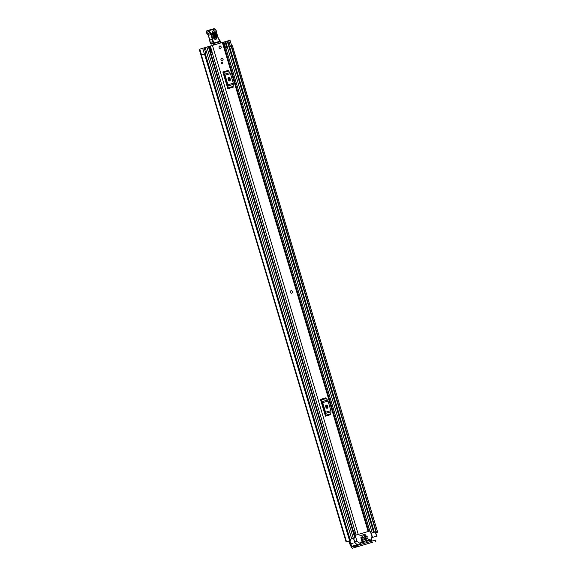 <?xml version="1.0" encoding="UTF-8"?>
<svg xmlns="http://www.w3.org/2000/svg" width="577" height="577" viewBox="0 0 577 577"><rect width="100%" height="100%" fill="white"/><g stroke="black" fill="none" stroke-linecap="round" stroke-linejoin="round"><path stroke-width="0.87" d="M350.246 543.938L351.025 546.542A2.005 1.075 -106.4 0 0 352.619 548.15A2.005 1.075 -106.4 0 0 352.626 548.15L372.8 542.207A2.005 1.075 73.6 0 1 372.8 542.207L352.626 548.15L372.807 542.207M348.926 541.183A0.981 0.822 72.9 0 0 348.566 541.197L346.092 541.918L349.619 540.837L204.482 53.978L205.275 53.748L350.412 540.606L349.619 540.837M348.566 541.197L350.412 540.606L205.275 53.748L350.412 540.606M357.617 544.594L351.674 546.34L350.91 543.765L350.434 543.902L352.107 543.39L349.785 544.068L348.89 541.06M371.328 538.622L371.862 540.397L370.362 540.837M225.008 41.71L226.797 47.711L225.665 48.042L223.876 42.049L230.014 40.26L231.694 45.886L230.252 46.319L231.139 46.146M230.245 46.311L231.694 45.886M202.577 54.555L201.496 54.786L199.815 49.16L199.253 49.348L346.092 541.918M199.815 49.16L223.876 42.049M201.496 54.786L202.549 54.476M377.567 532.607L375.829 533.141L377.747 532.557L232.43 45.749L377.747 532.557M199.772 49.175L201.474 54.894L204.482 53.978M376.608 532.888L231.471 46.037L232.43 45.749M231.471 46.037L376.492 532.924M351.674 546.34A0.736 0.397 -106.4 0 0 352.266 546.931L356.42 545.662L356.788 546.881M372.309 540.981A0.736 0.397 73.6 0 1 371.862 540.397M375.382 541.406L375.021 540.187L356.42 545.662M375.021 540.187L375.454 540.058L375.822 541.276M376.312 532.982L231.355 46.066M205.83 53.502L204.15 47.877M290.996 290.743A1.269 1.075 -107.1 0 1 291.746 293.174A1.269 1.075 -107.1 0 1 290.996 290.743A1.269 1.075 72.9 0 0 291.717 293.181M220.991 59.719A1.269 1.075 72.9 0 0 223.047 59.114A1.269 1.075 72.9 0 0 220.991 59.719M219.08 47.53A1.269 1.075 72.9 0 0 221.135 46.925A1.269 1.075 72.9 0 0 219.08 47.53M356.636 534.893L368.79 531.316M227.85 88.728L222.866 71.988L228.203 70.416A1.176 0.627 -106.4 0 0 228.564 71.094L229.898 72.637A1.76 0.945 73.6 0 1 230.432 73.654L233.281 83.203A1.76 0.945 73.6 0 1 233.389 84.357L233.122 86.384A1.176 0.627 -106.4 0 0 233.195 87.156L227.85 88.728A1.176 0.627 73.6 0 1 227.778 87.956L233.122 86.384M325.464 416.154L320.473 399.421L325.817 397.849A1.176 0.627 -106.4 0 0 326.171 398.527L327.505 400.063A1.76 0.945 73.6 0 1 328.046 401.087L330.888 410.636A1.76 0.945 73.6 0 1 331.003 411.783L330.729 413.817A1.176 0.627 -106.4 0 0 330.809 414.582L325.464 416.154A1.176 0.627 73.6 0 1 325.392 415.39L330.729 413.817M222.123 61.934L222.614 63.571L221.82 63.809L221.33 62.165L222.123 61.934L221.626 62.085L222.109 63.722M356.16 535.03L212.019 52.074M223.551 74.296L224.439 75.428L227.28 84.978L227.165 86.42M228.333 79.979A1.226 1.031 72.9 0 0 230.317 79.395L230.035 78.458A1.226 1.031 72.9 0 0 228.052 79.042L228.333 79.979M229.336 80.888A1.226 1.031 72.9 0 0 229.66 79.597L229.379 78.66A1.226 1.031 72.9 0 0 228.377 77.744M233.389 84.357L228.045 85.93L227.778 87.956M228.045 85.93A1.76 0.945 -106.4 0 0 227.937 84.776L233.281 83.203M230.432 73.654L225.088 75.226L227.937 84.776M225.088 75.226A1.76 0.945 -106.4 0 0 224.554 74.209L229.898 72.637M228.564 71.094L223.22 72.666L224.554 74.209M223.22 72.666A1.176 0.627 73.6 0 1 222.866 71.988M321.158 401.722L322.045 402.854L324.894 412.411L324.779 413.846M325.947 407.405A1.226 1.031 72.9 0 0 327.924 406.821L327.642 405.883A1.226 1.031 72.9 0 0 325.666 406.468L325.947 407.405M326.95 408.314A1.226 1.031 72.9 0 0 327.274 407.023L326.993 406.085A1.226 1.031 72.9 0 0 325.991 405.177M331.003 411.783L325.659 413.356L325.392 415.39M325.659 413.356A1.76 0.945 -106.4 0 0 325.551 412.209L330.888 410.636M328.046 401.087L322.702 402.659L325.551 412.209M322.702 402.659A1.76 0.945 -106.4 0 0 322.168 401.635L327.505 400.063M326.171 398.527L320.834 400.099L322.168 401.635M320.834 400.099A1.176 0.627 73.6 0 1 320.473 399.421M354.761 530.35L353.232 530.811M214.471 44.811A0.981 0.822 -107.1 0 1 214.471 44.782A0.49 0.411 72.9 0 0 214.673 43.975L213.295 44.4L212.992 43.672M213.216 45.165A0.49 0.411 72.9 0 0 213.295 44.4M214.673 43.975L214.384 43.275M220.111 41.732L220.522 43.03M214.471 44.782L213.086 45.208A0.981 0.822 -107.1 0 1 213.086 45.208M212.206 32.86C212.624 30.155 213.699 29.889 215.416 32.067L216.793 37.267C216.368 39.979 215.293 40.246 213.577 38.06L212.206 32.86L214.579 38.883L216 37.476L214.622 32.276L212.624 31.8L212.502 32.701M212.56 31.937L214.074 32.435L215.452 37.635L214.543 38.825M220.284 41.126A0.49 0.411 -107.1 0 1 220.046 41.753L211.716 44.061L210.728 43.83L220.154 41.205A4.4 3.714 72.9 0 0 219.404 40.116A5.381 4.537 -107.1 0 1 218.351 38.508A28.36 23.917 -107.1 0 1 216.115 31.634L216.094 31.216A1.955 1.652 72.9 0 0 213.872 29.247L209.97 30.343A0.88 0.743 72.9 0 0 209.48 31.374L209.523 31.547A1.616 1.363 72.9 0 0 210.36 32.651A2.445 2.063 -107.1 0 1 211.636 34.331L213.605 43.484A0.49 0.411 -107.1 0 1 213.072 43.109L212.697 41.703L213.353 41.544M219.505 39.95A4.89 4.126 -107.1 0 1 220.263 41.068L220.039 41.753A0.49 0.411 -107.1 0 1 220.039 41.753A0.49 0.49 0 0 0 220.342 41.061L219.404 40.116M218.481 38.428A4.89 4.126 72.9 0 0 219.426 39.856L218.467 38.392A27.869 23.506 72.9 0 1 216.281 31.685L216.115 31.634M209.501 29.982L207.078 30.725A1.37 1.154 72.9 0 0 206.314 32.326L206.357 32.492A2.106 1.774 72.9 0 0 207.453 33.935A1.955 1.652 -107.1 0 1 208.47 35.276L209.725 40.008L212.235 39.236L210.987 34.505A1.955 1.652 72.9 0 0 209.963 33.163A2.106 1.774 -107.1 0 1 208.874 31.721L208.824 31.555A1.37 1.154 -107.1 0 1 209.588 29.954L209.97 30.343M209.877 40.001L210.187 42.474L212.697 41.703L212.235 39.236L212.891 39.077M210.728 43.83A2.445 1.313 -103.9 0 1 210.468 43.549L210.273 42.482M211.716 44.061L213.007 43.715M214.103 37.981L214.658 37.844L213.281 32.644L212.725 32.781L213.923 38.024M219.743 46.009A1.269 1.075 -107.1 0 1 220.472 48.446A1.269 1.075 -107.1 0 1 219.736 46.016A1.269 1.075 -107.1 0 1 219.743 46.009M221.655 58.198A1.269 1.075 -107.1 0 1 222.39 60.628A1.269 1.075 -107.1 0 1 222.383 60.635A1.269 1.075 -107.1 0 1 221.655 58.198M349.878 540.764L350.78 543.772L353.16 543.08M354.783 542.589L353.521 538.37L355.331 537.829L350.051 539.394M353.521 538.37L351.754 538.889M354.999 542.524L353.586 538.355M352.72 538.601L353.16 538.478M376.5 536.192L371.776 537.613L376.716 536.134L375.245 531.972L370.932 533.235M373.009 532.636L371.235 533.155L372.497 537.375M371.574 533.047L372.021 532.924M210.641 52.493L212.112 52.038L210.749 52.442L208.961 46.441M224.821 48.309L226.898 47.682L225.109 41.681M353.16 543.087L350.931 543.758M350.78 543.772L349.785 544.068M351.71 538.904L205.21 47.552L351.689 538.911M225.665 48.042L224.821 48.302M212.112 52.038L210.324 46.037L212.084 52.045M210.187 46.073L211.975 52.074M211.175 52.312L209.386 46.311M375.245 531.972L376.644 536.148M361.7 535.283L362.003 536.314L365.371 535.326L365.061 534.295L359.659 535.91M366.994 540.721L366.821 540.339L369.273 539.582L365.681 540.894L366.085 541.543L369.28 540.526L369.532 539.942L366.994 540.721L366.986 541.233L369.28 540.526M361.433 544.183A0.49 0.411 -107.1 0 1 361.137 544.125L357.163 541.514A0.49 0.411 -107.1 0 1 356.954 541.219L355.331 535.788A0.49 0.411 -107.1 0 1 355.583 535.204L369.835 531.006A0.49 0.411 -107.1 0 1 370.369 531.359L371.992 536.79A0.49 0.411 -107.1 0 1 371.97 537.151L370.073 541.493A0.49 0.411 -107.1 0 1 369.857 541.702M364.635 541.716L364.491 541.248L362.507 541.853L362.652 542.322L364.505 542.005L361.433 542.914L360.74 542.531L360.755 542.091L364.491 541.248M355.583 535.204A0.49 0.411 -107.1 0 1 355.591 535.204L354.631 535.492L355.583 535.204M365.082 536.761L366.799 535.975L364.621 536.617L364.902 537.555L367.203 536.624L367.066 536.156L365.082 536.761L365.219 537.23L367.203 536.624M360.856 537.728L361.144 538.666L363.445 537.728L363.308 537.259L361.317 537.872L361.462 538.341L363.445 537.728M365.638 538.637L367.354 537.851L361.418 539.603L361.7 540.541L367.636 538.788L367.621 538.031L365.638 538.637L365.782 539.106L367.765 538.5M369.273 539.582L369.532 539.942M354.509 542.676L357.206 544.45L359.045 544.919M362.507 541.853L360.683 542.142M361.317 537.872L360.784 537.778M361.051 537.692L363.308 537.259M366.821 540.339L365.731 540.649M363.041 537.086L360.863 537.728M365.371 538.464L361.339 539.654M364.88 534.352L362.89 534.937M362.883 534.915L364.866 534.302M230.36 46.275L228.68 40.65M374.336 532.239L229.538 46.521M346.503 541.789L199.642 49.218M346.395 541.825L199.548 49.254M355.49 547.27L355.129 546.051M204.359 53.928L202.678 48.302M358.245 534.41L212.459 45.403M368.133 531.496L222.354 42.489M230.317 79.395L229.66 79.597M230.035 78.458L229.379 78.66M327.924 406.821L327.274 407.023M327.642 405.883L326.993 406.085M353.651 530.681L355.05 535.369M354.675 530.378L356.067 535.059M215.416 32.067L213.281 32.644M216.274 31.634L218.351 38.508M216.26 31.23A2.445 2.063 -107.1 0 0 213.49 28.85L209.595 29.954L213.49 28.85C215.091 28.684 216.043 29.492 216.332 31.266L216.094 31.216M213.49 28.85L213.872 29.247M206.321 32.334L209.48 31.374M210.36 32.651L207.367 33.935L206.285 32.521L209.523 31.547M208.477 35.291L211.636 34.331M210.288 43.167L208.398 35.305L207.316 33.855M209.595 29.954L207.035 30.74L206.508 32.471M216.793 37.267L216 37.476M215.452 37.635L214.658 37.844M327.173 408.047L326.344 405.278M327.289 407.766L326.604 405.458M326.784 408.285L325.89 405.27M229.675 80.333L228.99 78.025M229.559 80.621L228.737 77.852M229.177 80.859L228.276 77.845M365.212 539.509L364.938 538.593M353.34 538.413L206.862 47.054M354.826 537.973L208.347 46.614M373.68 532.42L227.201 41.068M372.194 532.859L225.715 41.501M369.864 530.999L225.874 47.992L369.835 531.006M225.189 48.187L223.4 42.186M350.131 543.96L349.236 540.959M350.001 544.003L349.107 540.995M354.905 542.207L357.163 541.514M356.954 541.219L354.805 541.875M354.768 535.961L355.331 535.788M361.137 544.125L358.548 544.919M362.241 541.68L364.224 541.067M376.276 532.989L231.139 46.138M368.811 531.309L223.032 42.294M212.487 32.052L214.327 38.753M355.331 537.829L208.845 46.477M374.177 532.275L227.699 40.924M376.716 536.134L375.461 531.915"/></g></svg>
